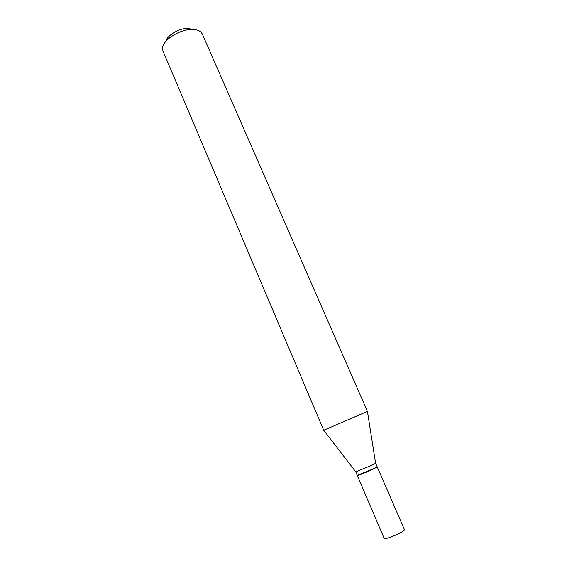 <?xml version="1.0" encoding="UTF-8"?>
<svg xmlns="http://www.w3.org/2000/svg" width="567" height="567" viewBox="0 0 567 567"><rect width="100%" height="100%" fill="white"/><g stroke="black" fill="none" stroke-linecap="round" stroke-linejoin="round"><path stroke-width="0.85" d="M384.213 538.466C384.263 539.642 394.923 535.843 400.883 532.505C403.392 531.109 404.59 530.188 404.484 529.734L377.239 466.932L373.419 469.015C367.388 471.886 357.082 476.039 357.302 475.515L384.213 538.466M355.743 471.787L357.224 475.33L373.341 468.824L377.161 466.747L375.595 463.239M355.729 471.836L371.81 465.301L375.645 463.26M357.571 475.316L373.306 469.051L376.906 466.988M165.741 41.455C166.996 35.572 178.527 28.506 187.238 28.364L193.482 29.512M323.736 430.296L162.942 50.945L162.502 48.649C161.956 40.867 178.548 29.661 191.192 29.498C195.615 29.364 198.861 30.228 200.931 32.092L202.299 33.999L367.444 411.472M323.615 430.296L367.529 411.387M355.8 471.857L323.686 430.233M375.609 463.324L367.43 411.387"/></g></svg>
